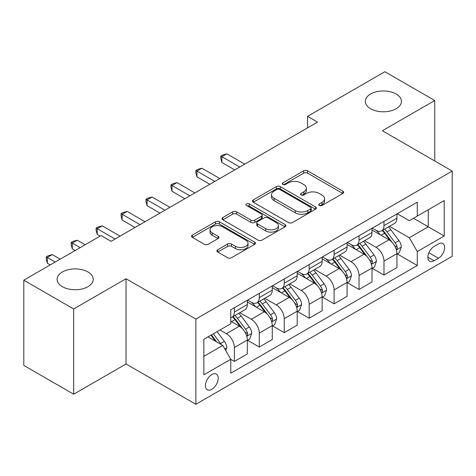 <?xml version="1.0" encoding="UTF-8"?>
<svg xmlns="http://www.w3.org/2000/svg" width="476" height="476" viewBox="0 0 476 476"><rect width="100%" height="100%" fill="white"/><g stroke="black" fill="none" stroke-linecap="round" stroke-linejoin="round"><path stroke-width="0.71" d="M319.295 205.465A1.94 1.119 0 0 0 322.038 205.465L342.845 193.458A2.767 1.601 0 0 0 343.654 192.328A2.767 1.601 0 0 0 342.845 191.197L307.597 170.848A2.767 1.601 0 0 0 303.682 170.848L282.875 182.855A1.94 1.119 0 0 0 282.31 183.647A1.94 1.119 0 0 0 282.875 184.438A1.94 1.119 0 0 0 285.618 184.438L288.313 182.885A8.86 5.117 0 0 1 300.844 182.885L303.777 184.581A8.86 5.117 0 0 1 306.377 188.198A8.86 5.117 0 0 1 303.777 191.816L301.088 193.369A1.94 1.119 0 0 0 300.517 194.16A1.94 1.119 0 0 0 301.088 194.952A1.94 1.119 0 0 0 303.831 194.952L306.52 193.399A8.86 5.117 0 0 1 319.051 193.399L321.99 195.095A8.86 5.117 0 0 1 324.584 198.712A8.86 5.117 0 0 1 321.99 202.33L319.295 203.883A1.94 1.119 0 0 0 318.73 204.674A1.94 1.119 0 0 0 319.295 205.465L319.295 203.883M87.935 271.945A18.058 10.424 0 0 0 68.258 269.69A18.058 10.424 0 0 0 57.114 279.317A18.058 10.424 0 0 0 62.404 286.689A18.058 10.424 0 0 0 82.08 288.95A18.058 10.424 0 0 0 93.225 279.317A18.058 10.424 0 0 0 87.935 271.945M396.145 94.004A18.058 10.424 0 0 0 376.468 91.743A18.058 10.424 0 0 0 365.324 101.376A18.058 10.424 0 0 0 370.608 108.748A18.058 10.424 0 0 0 390.284 111.003A18.058 10.424 0 0 0 401.435 101.376A18.058 10.424 0 0 0 396.145 94.004M211.82 389.308A9.026 5.212 120 0 0 217.716 381.353A9.026 5.212 120 0 0 216.33 374.118A9.026 5.212 120 0 0 211.82 374.564A9.026 5.212 120 0 0 205.918 382.52A9.026 5.212 120 0 0 207.304 389.755A9.026 5.212 120 0 0 211.82 389.308M217.722 249.757A2.767 1.601 0 0 0 216.907 250.888A2.767 1.601 0 0 0 217.722 252.018L227.611 257.724A2.767 1.601 0 0 0 231.526 257.724L254.63 244.384A2.767 1.601 0 0 0 255.439 243.254A2.767 1.601 0 0 0 254.63 242.123L219.382 221.774A2.767 1.601 0 0 0 215.467 221.774L192.363 235.114A2.767 1.601 0 0 0 191.554 236.245A2.767 1.601 0 0 0 192.363 237.375L204.305 244.271A2.767 1.601 0 0 0 208.226 244.271L218.115 238.565A2.767 1.601 0 0 0 218.924 237.435A2.767 1.601 0 0 0 218.115 236.304L212.189 232.883A7.408 4.278 0 0 1 210.017 229.86A7.408 4.278 0 0 1 214.593 225.91A7.408 4.278 0 0 1 222.667 226.832L245.866 240.231A7.408 4.278 0 0 1 248.038 243.254A7.408 4.278 0 0 1 243.468 247.205A7.408 4.278 0 0 1 235.394 246.276L231.526 244.045A2.767 1.601 0 0 0 227.611 244.045L217.722 249.757L217.722 252.018M126.039 278.74L73.673 308.978L23.8 280.18L23.8 365.413L73.673 394.205L126.039 363.973L195.856 404.285L195.856 319.051L126.039 278.74L126.039 363.973M434.743 160.977L434.743 100.513L382.377 130.745L452.2 171.057L195.856 319.051M434.743 100.513L384.876 71.715L307.573 116.346L307.573 127.865M23.8 280.18L101.102 235.555L111.075 241.308L317.546 122.106L307.573 116.346M288.504 222.566A2.767 1.601 0 0 0 292.425 222.566L315.528 209.226A2.767 1.601 0 0 0 316.338 208.095A2.767 1.601 0 0 0 315.528 206.965L280.281 186.616A2.767 1.601 0 0 0 276.366 186.616L253.262 199.956A2.767 1.601 0 0 0 252.447 201.086A2.767 1.601 0 0 0 253.262 202.217L288.504 222.566M247.282 205.888A1.94 1.119 0 0 1 249.245 206.162L249.245 203.859L285.082 224.547A2.767 1.601 0 0 1 285.892 225.678A2.767 1.601 0 0 1 285.082 226.808L261.973 240.148A2.767 1.601 0 0 1 258.057 240.148L222.81 219.799L222.81 217.538A2.767 1.601 0 0 0 222 218.668A2.767 1.601 0 0 0 222.81 219.799M222.81 217.538L232.699 211.826A2.767 1.601 0 0 1 236.614 211.826L250.911 220.079A2.767 1.601 0 0 0 254.827 220.079L261.389 216.294A2.767 1.601 0 0 0 262.199 215.164A2.767 1.601 0 0 0 261.389 214.033L246.503 205.442A1.94 1.119 0 0 1 245.937 204.65A1.94 1.119 0 0 1 247.133 203.615A1.94 1.119 0 0 1 249.245 203.859M438.438 243.962L434.047 246.497A8.746 5.052 120 0 0 428.335 254.202A8.746 5.052 120 0 0 429.673 261.211A8.746 5.052 120 0 0 434.047 260.777L438.438 258.242A8.746 5.052 120 0 0 444.15 250.537A8.746 5.052 120 0 0 442.811 243.528A8.746 5.052 120 0 0 438.438 243.962M195.856 404.285L452.2 256.284L452.2 171.057M397.24 213.724L409.312 220.697L417.291 216.086L417.291 202.151L230.771 309.84L230.771 323.775L203.835 339.323L203.835 374.796L230.771 359.249L230.771 373.184L417.291 265.501L417.291 251.56L409.312 237.738L389.475 226.29M417.291 216.086L444.221 200.539L444.221 236.013L417.291 251.56M73.673 308.978L73.673 394.205M413.501 218.276L428.263 226.802L428.263 209.755L444.221 200.539M409.312 237.738L428.263 226.802L444.221 236.013M203.835 356.369L222.792 345.427L208.024 336.907M230.771 359.362L234.359 361.439L234.359 347.504A11.287 6.515 -120 0 0 226.38 333.682L219.995 329.993M234.359 361.439L247.324 353.954L247.324 340.013A11.287 6.515 -120 0 0 239.345 326.197L230.771 321.24M247.627 340.304L259.295 347.04L259.295 333.105A11.287 6.515 -120 0 0 251.316 319.283L239.856 312.667M259.295 347.04L272.26 339.555L272.26 325.62A11.287 6.515 -120 0 0 264.281 311.798L247.324 302.01M272.564 325.905L284.231 332.647L284.231 318.706A11.287 6.515 -120 0 0 276.253 304.89L264.793 298.274M284.231 332.647L297.197 325.156L297.197 311.221A11.287 6.515 -120 0 0 289.218 297.399L272.26 287.611M297.5 311.512L309.168 318.248L309.168 304.313A11.287 6.515 -120 0 0 301.189 290.491L289.729 283.875M309.168 318.248L322.133 310.763L322.133 296.828A11.287 6.515 -120 0 0 314.154 283.006L297.197 273.212M322.43 297.113L334.104 303.849L334.104 289.914A11.287 6.515 -120 0 0 326.125 276.092L314.666 269.481M334.104 303.849L347.069 296.364L347.069 282.429A11.287 6.515 -120 0 0 339.09 268.607L322.133 258.819M347.367 282.714L359.041 289.456L359.041 275.521A11.287 6.515 -120 0 0 351.062 261.699L339.602 255.082M359.041 289.456L372.006 281.97L372.006 268.03A11.287 6.515 -120 0 0 364.027 254.208L347.069 244.42M372.303 268.321L383.977 275.057L383.977 261.122A11.287 6.515 -120 0 0 375.998 247.3L364.539 240.683M383.977 275.057L396.942 267.571L396.942 253.637A11.287 6.515 -120 0 0 388.963 239.815L372.006 230.027M372.303 228.123L375.998 230.253A11.287 6.515 -120 0 0 381.639 230.812A11.287 6.515 -120 0 0 383.977 225.648L383.977 221.388M347.367 242.522L351.062 244.652A11.287 6.515 -120 0 0 356.702 245.211A11.287 6.515 -120 0 0 359.041 240.047L359.041 235.781M322.43 256.915L326.125 259.045A11.287 6.515 -120 0 0 331.766 259.604A11.287 6.515 -120 0 0 334.104 254.44L334.104 250.18M297.494 271.314L301.189 273.444A11.287 6.515 -120 0 0 306.83 274.003A11.287 6.515 -120 0 0 309.168 268.839L309.168 264.579M272.564 285.713L276.253 287.843A11.287 6.515 -120 0 0 281.893 288.402A11.287 6.515 -120 0 0 284.231 283.232L284.231 278.972M247.627 300.106L251.316 302.236A11.287 6.515 -120 0 0 256.957 302.795A11.287 6.515 -120 0 0 259.295 297.631L259.295 293.371M397.24 253.922L417.291 265.501M381.639 230.812L394.604 223.327A11.287 6.515 -120 0 0 396.942 218.163L396.942 213.903M356.702 245.211L369.668 237.726A11.287 6.515 -120 0 0 372.006 232.556L372.006 228.296M331.766 259.604L344.731 252.119A11.287 6.515 -120 0 0 347.069 246.955L347.069 242.695M306.83 274.003L319.795 266.518A11.287 6.515 -120 0 0 322.133 261.354L322.133 257.088M281.893 288.402L294.858 280.911A11.287 6.515 -120 0 0 297.197 275.747L297.197 271.487M256.957 302.795L269.928 295.31A11.287 6.515 -120 0 0 272.26 290.146L272.26 285.886M230.771 317.647A11.287 6.515 -120 0 0 232.02 317.195L244.991 309.709A11.287 6.515 -120 0 0 247.324 304.539L247.324 300.279M232.02 317.195A11.287 6.515 -120 0 0 234.359 312.03L234.359 307.764M222.792 345.427L230.771 359.249M320.074 205.739L321.99 204.632A8.86 5.117 0 0 0 324.584 201.015L324.584 198.712M306.377 188.198L306.377 190.501A8.86 5.117 0 0 1 303.777 194.119L301.861 195.225M342.809 193.476L307.597 173.151A2.767 1.601 0 0 0 303.682 173.151L283.648 184.712M315.493 209.25L280.281 188.918A2.767 1.601 0 0 0 276.366 188.918L253.297 202.24M310.632 208.887A1.94 1.119 0 0 0 311.203 208.095A1.94 1.119 0 0 0 310.632 207.304L279.698 189.442A1.94 1.119 0 0 0 276.955 189.442L274.116 191.084A8.86 5.117 0 0 0 271.516 194.702A8.86 5.117 0 0 0 274.116 198.319L295.263 210.529A8.86 5.117 0 0 0 307.793 210.529L310.632 208.887L310.632 211.189A1.94 1.119 0 0 0 311.203 210.398L311.203 208.095M271.516 194.702L271.516 197.005A8.86 5.117 0 0 0 274.116 200.622L274.116 198.319M310.632 211.189L307.793 212.831A8.86 5.117 0 0 1 295.263 212.831L274.116 200.622M222.851 219.817L232.699 214.129L232.699 211.826M262.199 215.164L262.199 217.467A2.767 1.601 0 0 1 261.389 218.597L254.827 222.381A2.767 1.601 0 0 1 250.911 222.381L236.614 214.129A2.767 1.601 0 0 0 232.699 214.129M249.245 206.162L285.041 226.826M265.745 228.641A7.408 4.278 0 0 0 273.813 229.569A7.408 4.278 0 0 0 278.389 225.618A7.408 4.278 0 0 0 276.217 222.595L268.042 217.877A2.767 1.601 0 0 0 264.126 217.877L257.57 221.661A2.767 1.601 0 0 0 256.754 222.792A2.767 1.601 0 0 0 257.57 223.922L265.745 228.641L265.745 230.949A7.408 4.278 0 0 0 273.813 231.871A7.408 4.278 0 0 0 278.389 227.921L278.389 225.618M256.754 222.792L256.754 225.094A2.767 1.601 0 0 0 257.57 226.225L257.57 223.922M265.745 230.949L257.57 226.225M248.038 243.254L248.038 245.556A7.408 4.278 0 0 1 243.468 249.507A7.408 4.278 0 0 1 235.394 248.585L231.526 246.348A2.767 1.601 0 0 0 227.611 246.348L217.758 252.036M210.017 229.86L210.017 232.163A7.408 4.278 0 0 0 212.189 235.186L212.189 232.883M218.073 238.583L212.189 235.186M254.595 244.408L219.382 224.077A2.767 1.601 0 0 0 215.467 224.077L192.399 237.399M396.942 254.095L399.334 252.714L401.327 246.955A7.473 4.314 -120 0 0 398.942 240.588L390.79 229.706A21.581 12.459 -120 0 0 388.44 226.885M380.33 234.829A21.581 12.459 -120 0 0 375.915 230.205M396.258 249.519L397.133 248.579L397.293 247.276A7.473 4.314 -120 0 0 395.151 242.778L387 231.895A21.581 12.459 -120 0 0 384.65 229.075M382.639 230.235A17.915 10.341 60 0 1 385.578 233.579L392.48 242.784M244.729 164.143L226.879 153.837L221.893 156.717L221.893 162.477L234.757 169.902M382.252 230.455A21.581 12.459 60 0 1 384.608 233.276L390.028 240.511M221.893 162.477L220.793 158.389L220.793 156.086L239.743 167.022M220.793 156.086L222.792 154.932L226.879 153.837M372.006 268.494L374.398 267.113L376.391 261.354A7.473 4.314 -120 0 0 374.005 254.987L365.86 244.105A21.581 12.459 -120 0 0 363.503 241.284M355.393 249.228A21.581 12.459 -120 0 0 350.979 244.605M371.328 263.912L372.196 262.972L372.357 261.669A7.473 4.314 -120 0 0 370.215 257.171L362.069 246.294A21.581 12.459 -120 0 0 359.713 243.474M357.702 244.634A17.915 10.341 60 0 1 360.641 247.972L367.543 257.183M219.793 178.542L201.943 168.236L196.957 171.116L196.957 176.87L209.821 184.301M357.315 244.854A21.581 12.459 60 0 1 359.672 247.675L365.092 254.91M196.957 176.87L195.856 172.782L195.856 170.479L214.807 181.421M195.856 170.479L197.855 169.331L201.943 168.236M347.069 282.887L349.461 281.506L351.461 275.747A7.473 4.314 -120 0 0 349.075 269.38L340.923 258.504A21.581 12.459 -120 0 0 338.567 255.683M330.457 263.627A21.581 12.459 -120 0 0 326.042 258.998M346.391 278.311L347.26 277.371L347.42 276.068A7.473 4.314 -120 0 0 345.284 271.57L337.133 260.687A21.581 12.459 -120 0 0 334.777 257.867M332.766 259.027A17.915 10.341 60 0 1 335.711 262.371L342.607 271.582M194.862 192.941L177.007 182.629L172.02 185.509L172.02 191.269L184.884 198.694M332.385 259.253A21.581 12.459 60 0 1 334.735 262.074L340.156 269.303M172.02 191.269L170.92 187.181L170.92 184.878L189.87 195.82M170.92 184.878L172.919 183.724L177.007 182.629M322.133 297.286L324.525 295.905L326.524 290.146A7.473 4.314 -120 0 0 324.138 283.779L315.987 272.897A21.581 12.459 -120 0 0 313.63 270.076M305.527 278.02A21.581 12.459 -120 0 0 301.106 273.397M321.455 292.704L322.323 291.77L322.484 290.461A7.473 4.314 -120 0 0 320.348 285.969L312.197 275.086A21.581 12.459 -120 0 0 309.84 272.266M307.829 273.426A17.915 10.341 60 0 1 310.774 276.77L317.67 285.975M169.926 207.334L152.07 197.028L147.084 199.908L147.084 205.668L159.948 213.093M307.448 273.646A21.581 12.459 60 0 1 309.799 276.467L315.219 283.702M147.084 205.668L145.989 201.574L145.989 199.271L164.934 210.214M145.989 199.271L147.982 198.123L152.07 197.028M297.197 311.685L299.594 310.298L301.588 304.539A7.473 4.314 -120 0 0 299.202 298.172L291.05 287.296A21.581 12.459 -120 0 0 288.694 284.475M280.59 292.419A21.581 12.459 -120 0 0 276.169 287.796M296.518 307.103L297.387 306.163L297.548 304.86A7.473 4.314 -120 0 0 295.412 300.362L287.26 289.485A21.581 12.459 -120 0 0 284.904 286.665M282.893 287.819A17.915 10.341 60 0 1 285.838 291.163L292.734 300.374M144.99 221.733L127.134 211.421L122.148 214.301L122.148 220.061L135.011 227.492M282.512 288.045A21.581 12.459 60 0 1 284.862 290.866L290.283 298.101M122.148 220.061L121.053 215.973L121.053 213.67L140.004 224.612M121.053 213.67L123.046 212.516L127.134 211.421M272.26 326.078L274.658 324.697L276.651 318.938A7.473 4.314 -120 0 0 274.265 312.571L266.114 301.689A21.581 12.459 -120 0 0 263.758 298.868M255.654 306.812A21.581 12.459 -120 0 0 251.233 302.189M271.582 321.502L272.45 320.562L272.611 319.259A7.473 4.314 -120 0 0 270.475 314.761L262.324 303.878A21.581 12.459 -120 0 0 259.967 301.058M257.962 302.218A17.915 10.341 60 0 1 260.902 305.562L267.798 314.767M120.053 236.126L102.197 225.82L97.211 228.7L97.211 234.46L100.103 236.126M257.575 302.438A21.581 12.459 60 0 1 259.932 305.259L265.346 312.494M97.211 234.46L96.116 230.372L96.116 228.069L115.067 239.006M96.116 228.069L98.11 226.915L102.197 225.82M247.324 340.477L249.721 339.096L251.715 333.337A7.473 4.314 -120 0 0 249.329 326.97L241.177 316.088A21.581 12.459 -120 0 0 238.821 313.267M246.645 335.895L247.514 334.955L247.681 333.652A7.473 4.314 -120 0 0 245.539 329.154L237.387 318.277A21.581 12.459 -120 0 0 235.031 315.457M233.026 316.617A17.915 10.341 60 0 1 235.965 319.961L242.861 329.166M85.144 244.765L77.261 240.219L72.275 243.099L72.275 248.853L75.166 250.525M232.639 316.837A21.581 12.459 60 0 1 234.995 319.658L240.41 326.893M72.275 248.853L71.18 244.765L71.18 242.462L80.152 247.645M71.18 242.462L73.173 241.314L77.261 240.219M225.779 350.61L226.778 347.73A7.473 4.314 -120 0 0 224.392 341.363L217.121 331.653M60.208 259.164L52.324 254.612L47.338 257.492L47.338 263.252L50.23 264.924M221.28 344.559A7.473 4.314 -120 0 0 220.602 343.553L213.331 333.843M211.457 334.925L216.681 341.905M210.933 335.229L215.366 341.143M47.338 263.252L46.243 259.164L46.243 256.861L55.216 262.044M46.243 256.861L48.237 255.707L52.324 254.612M226.38 333.682L239.345 326.197M251.316 319.283L264.281 311.798M276.253 304.89L289.218 297.399M301.189 290.491L314.154 283.006M326.125 276.092L339.09 268.607M351.062 261.699L364.027 254.208M375.998 247.3L388.963 239.815M383.977 225.648L396.942 218.163M383.977 261.122L396.942 253.637M359.041 275.521L372.006 268.03M359.041 240.047L372.006 232.556M334.104 289.914L347.069 282.429M334.104 254.44L347.069 246.955M309.168 304.313L322.133 296.828M309.168 268.839L322.133 261.354M284.231 318.706L297.197 311.221M284.231 283.232L297.197 275.747M259.295 333.105L272.26 325.62M259.295 297.631L272.26 290.146M234.359 347.504L247.324 340.013M234.359 312.03L247.324 304.539M428.87 252.72L438.438 258.242M427.865 257.207L434.047 260.777M321.99 204.632L321.99 202.33M301.088 194.952L301.088 193.369M303.777 194.119L303.777 191.816M282.875 184.438L282.875 182.855M303.682 173.151L303.682 170.848M307.597 173.151L307.597 170.848M342.845 193.458L342.845 191.197M253.262 202.217L253.262 199.956M276.366 188.918L276.366 186.616M280.281 188.918L280.281 186.616M315.528 209.226L315.528 206.965M295.263 212.831L295.263 210.529M307.793 212.831L307.793 210.529M236.614 214.129L236.614 211.826M250.911 222.381L250.911 220.079M254.827 222.381L254.827 220.079M261.389 218.597L261.389 216.294M285.082 226.808L285.082 224.547M227.611 246.348L227.611 244.045M231.526 246.348L231.526 244.045M235.394 248.585L235.394 246.276M218.115 238.565L218.115 236.304M192.363 237.375L192.363 235.114M215.467 224.077L215.467 221.774M219.382 224.077L219.382 221.774M254.63 244.384L254.63 242.123M396.383 249.924L401.28 247.098M387 231.895L390.79 229.706M381.127 235.287L384.608 233.276M395.151 242.778L398.942 240.588M394.562 245.693L397.293 247.276M371.447 264.323L376.343 261.497M362.069 246.294L365.86 244.105M356.191 249.686L359.672 247.675M370.215 257.171L374.005 254.987M369.626 260.092L372.357 261.669M346.51 278.722L351.407 275.89M337.133 260.687L340.923 258.504M331.254 264.085L334.735 262.074M345.284 271.57L349.075 269.38M344.689 274.491L347.42 276.068M321.574 293.115L326.471 290.289M312.197 275.086L315.987 272.897M306.318 278.478L309.799 276.467M320.348 285.969L324.138 283.779M319.753 288.884L322.484 290.461M296.637 307.514L301.534 304.688M287.26 289.485L291.05 287.296M281.381 292.877L284.862 290.866M295.412 300.362L299.202 298.172M294.817 303.283L297.548 304.86M271.701 321.907L276.604 319.081M262.324 303.878L266.114 301.689M256.445 307.27L259.932 305.259M270.475 314.761L274.265 312.571M269.88 317.676L272.611 319.259M246.77 336.306L251.667 333.48M237.387 318.277L241.177 316.088M231.509 321.669L234.995 319.658M245.539 329.154L249.329 326.97M244.944 332.075L247.681 333.652M224.833 348.967L226.731 347.873M220.602 343.553L224.392 341.363"/></g></svg>
